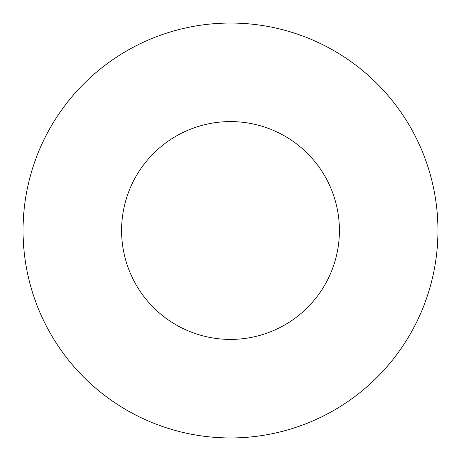 <?xml version="1.0" encoding="UTF-8"?>
<svg xmlns="http://www.w3.org/2000/svg" width="461" height="461" viewBox="0 0 461 461"><rect width="100%" height="100%" fill="white"/><g stroke="black" fill="none" stroke-linecap="round" stroke-linejoin="round"><path stroke-width="0.69" d="M339.411 230.5A108.911 108.911 0 0 0 230.5 121.589A108.911 108.911 0 0 0 121.589 230.5A108.911 108.911 0 0 0 230.5 339.411A108.911 108.911 0 0 0 339.411 230.5M437.95 230.5A207.45 207.45 0 0 0 230.5 23.05A207.45 207.45 0 0 0 23.05 230.5A207.45 207.45 0 0 0 230.5 437.95A207.45 207.45 0 0 0 437.95 230.5"/></g></svg>

